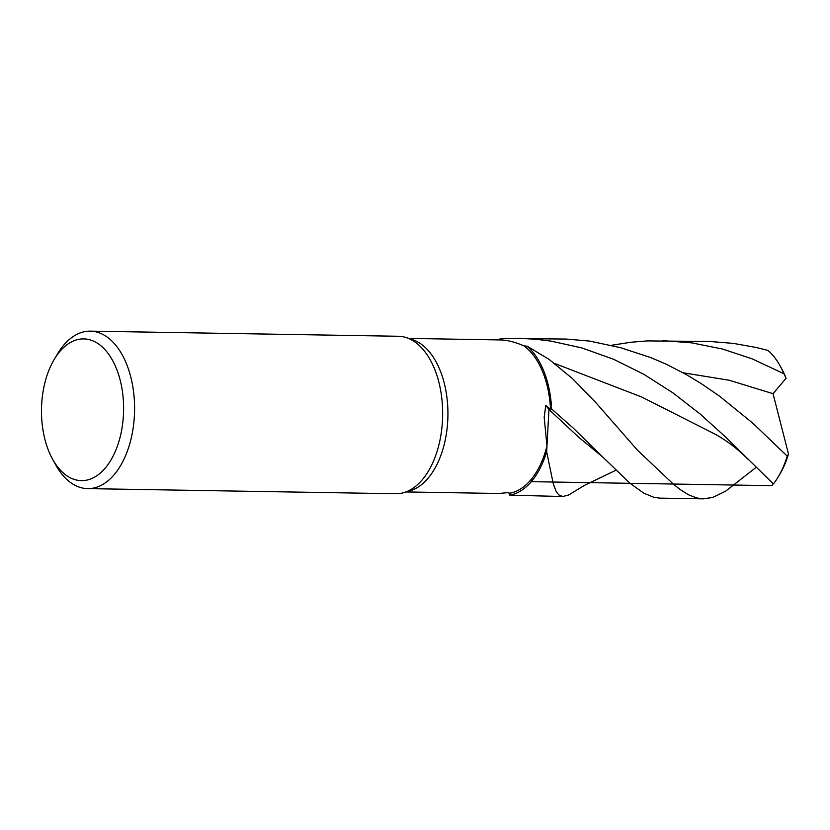 <?xml version="1.0" encoding="UTF-8"?>
<svg xmlns="http://www.w3.org/2000/svg" width="830" height="830" viewBox="0 0 830 830"><rect width="100%" height="100%" fill="white"/><g stroke="black" fill="none" stroke-linecap="round" stroke-linejoin="round"><path stroke-width="1.25" d="M546.96 445.99L548.952 409.47L545.777 405.445L544.2 417.034A76.775 44.478 91 0 1 544.19 417.272L546.96 445.99A76.775 44.478 91 0 1 530.661 480.051A76.775 44.478 91 0 1 509.703 493.207L507.369 492.678L498.685 493.487A76.775 44.478 91 0 1 498.55 493.477L406.161 491.941M57.436 354.026A78.746 45.619 91 0 1 90.283 331.149L398.338 336.264A78.746 45.619 91 0 1 406.43 337.654L412.603 339.698A76.775 44.478 91 0 1 447.152 399.313A76.775 44.478 91 0 1 427.979 478.339A76.775 44.478 91 0 1 410.093 490.789L403.847 492.626A78.746 45.619 91 0 1 395.723 493.736L87.658 488.621A78.746 45.619 91 0 1 55.631 464.727L52.549 459.146A70.872 41.054 91 0 1 54.168 359.504A70.872 41.054 91 0 1 114.654 364.526A70.872 41.054 91 0 1 105.192 468.141A70.872 41.054 91 0 1 52.549 459.135M545.777 405.445L550.487 409.211A76.775 44.478 91 0 0 523.823 345.809C515.057 342.095 507.41 340.144 500.895 339.947L408.713 338.412M406.43 337.654A78.746 45.619 91 0 1 441.851 398.794A78.746 45.619 91 0 1 422.19 479.854A78.746 45.619 91 0 1 403.847 492.626M90.283 331.149A78.746 45.619 91 0 1 132.852 386.863A78.746 45.619 91 0 1 114.125 474.739A78.746 45.619 91 0 1 87.658 488.621M615.943 470.226L584.673 485.249L568.633 494.981L562.833 496.516L558.694 494.867L555.986 491.049L553.278 483.745L546.648 451.717L548.952 409.47L550.487 409.211M683.049 372.763L729.186 380.244L773.041 393.679L786.103 378.241L783.894 373.728A78.746 45.619 91 0 0 780.148 365.968A78.746 45.619 91 0 0 768.041 350.436L756.618 347.552L733.43 343.402L709.961 341.483L647.296 340.912L630.779 342.261L611.305 345.311M783.894 373.728L752.208 358.871L722.474 349.025L691.691 342.852L662.952 340.663M773.041 393.679L788.5 454.052L787.203 456.116L752.862 423.238L719.6 396.201L701.049 383.491L686.13 374.486L666.272 364.235L650.762 357.585L620.404 347.646L589.684 341.089L566.309 339.065L502.482 338.464A78.746 45.619 91 0 0 497.284 339.885M509.703 493.207L509.796 495.168A78.746 45.619 91 0 0 531.293 481.67L771.973 485.675L773.166 483.714M546.648 451.717A78.746 45.619 91 0 1 531.293 481.67L530.661 480.051M756.068 467.394L725.586 491.204L712.763 497.44L703.269 498.851L659.456 498.114L653.812 497.274L643.81 493.176L630.074 483.319L602.964 457.226L578.468 437.026L548.952 409.47L551.618 409.014A78.746 45.619 91 0 0 527.143 346.235L523.823 345.809M502.555 340.01L502.482 338.464M787.203 456.116A78.746 45.619 91 0 1 778.301 476.752A78.746 45.619 91 0 1 773.404 483.921L725.306 436.777L700.24 414.108L672.881 392.829L643.852 374.299L613.64 359.276L581.706 347.895L551.058 341.13L535.475 339.211L517.536 338.246M788.5 454.052A74.814 43.336 91 0 1 779.941 474.013L778.301 476.752M780.148 365.968L781.694 368.759A74.814 43.336 91 0 1 786.103 378.241M703.269 498.851L696.661 497.959L688.537 494.805L680.061 489.461L673.275 484.035L637.492 450.223L595.867 402.643L572.555 378.688L548.931 359.255L527.143 346.235M748.38 459.644C738.544 449.642 727.671 441.27 715.782 434.515L641.58 396.958L554.648 363.467M602.964 457.226L573.333 428.156L551.618 409.014M562.833 496.516L509.796 495.168M54.209 359.432L57.478 353.954"/></g></svg>
